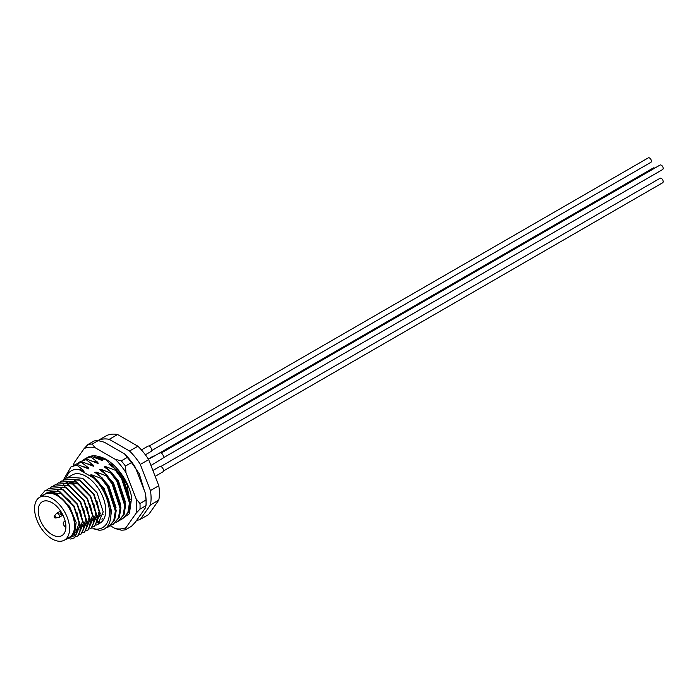 <?xml version="1.0" encoding="UTF-8"?>
<svg xmlns="http://www.w3.org/2000/svg" width="698" height="698" viewBox="0 0 698 698"><rect width="100%" height="100%" fill="white"/><g stroke="black" fill="none" stroke-linecap="round" stroke-linejoin="round"><path stroke-width="1.05" d="M66.458 538.961A25.46 14.702 -120 0 0 74.389 520.167A25.46 14.702 -120 0 0 57.062 495.013A25.46 14.702 -120 0 0 46.871 492.788C50.012 492.02 53.476 492.648 57.271 494.664L69.486 506.259L76.161 522.47L74.372 535.628L65.106 539.746M92.974 526.999L94.535 526.292L99.875 513.798L93.698 494.655L79.371 480.215L65.054 479.072L63.649 480.05M65.246 478.968L79.764 479.988L94.082 494.428L100.259 513.571L94.727 526.179M96.307 525.071L97.868 524.364L103.208 511.87L97.031 492.727L82.713 478.287L68.387 477.153L66.982 478.13M68.387 477.153L72.164 474.972A27.815 16.063 60 0 1 86.072 476.35A27.815 16.063 60 0 1 104.238 500.859A27.815 16.063 60 0 1 99.98 523.151L97.868 524.364M70.507 539.022L74.529 537.835L79.877 525.341L73.7 506.198L59.374 491.758L45.047 490.624L40.353 496.156A27.815 16.063 60 0 0 40.013 497.072M45.239 490.511L59.758 491.54L74.084 505.98L80.261 525.123L74.721 537.722M76.309 536.622L77.862 535.916L83.21 523.421L77.033 504.279L62.707 489.839L48.38 488.696L46.984 489.673M48.581 488.591L63.09 489.612L77.417 504.052L83.594 523.195L78.054 535.802M79.642 534.694L81.195 533.987L86.543 521.493L80.366 502.351L66.04 487.911L51.713 486.776L50.317 487.754M51.914 486.663L66.423 487.684L80.75 502.132L86.927 521.275L81.587 533.769L79.808 534.537M82.975 532.766L84.537 532.068L89.876 519.574L83.699 500.422L69.372 485.983L55.046 484.848L53.65 485.825M55.247 484.744L69.756 485.764L84.083 500.204L90.26 519.347L84.72 531.955M86.308 530.846L87.869 530.14L93.209 517.646L87.032 498.503L72.705 484.063L58.388 482.92L56.983 483.897M58.58 482.815L73.089 483.836L87.416 498.276L93.593 517.427L88.053 530.026M89.641 528.918L91.202 528.212L96.542 515.726L90.365 496.575L76.038 482.135L61.721 481.001L60.316 481.978M61.913 480.887L76.431 481.917L90.749 496.357L96.926 515.499L91.394 528.098M83.193 460.113L85.008 458.839L91.909 456.562L85.008 458.839M78.49 462.826L80.305 461.561L87.206 459.284L80.305 461.561M73.787 465.54L75.602 464.275L82.504 461.997L75.602 464.275M63.239 480.215L70.899 466.988L77.801 464.711L70.899 466.988M91.874 527.819L98.793 530.183C116.505 531.056 114.524 496.261 94.919 478.444L90.103 475.006L91.892 474.876L101.411 478.505L107.431 486.724L115.344 511.032L113.73 520.804L108.609 526.877L114.62 520.298L116.226 510.517L108.312 486.218L102.301 477.999L94.806 472.284L96.594 472.162L106.113 475.792L112.134 484.011L120.047 508.31L118.433 518.091L113.312 524.163L111.287 525.071M113.312 524.163L119.323 517.584L120.928 507.804L113.024 483.496L107.003 475.277L99.509 469.571L101.297 469.449L110.816 473.078L116.836 481.297L124.75 505.596L123.136 515.377L118.014 521.441L115.99 522.348M102.187 518.466L101.995 519.417M118.014 521.441L124.026 514.862L125.631 505.082L117.726 480.782L111.706 472.563L104.211 466.857L106 466.735L115.519 470.356L121.539 478.575L129.453 502.883L127.847 512.664L122.717 518.727L120.693 519.635M122.717 518.727L128.729 512.149L130.343 502.368L122.429 478.069L116.409 469.85L108.914 464.144L110.703 464.013L113.006 464.999M108.609 526.877L105.154 528.159M93.846 528.953A32.998 19.055 -120 0 0 109.403 512.533A32.998 19.055 -120 0 0 93.846 478.139L94.919 478.444M116.409 469.85L115.519 470.356M111.706 472.563L110.816 473.078M107.003 475.277L106.113 475.792M102.301 477.999L101.411 478.505M81.622 462.512L88.384 467.73L88.725 468.934L77.801 464.711M86.325 459.79L93.087 465.008L93.427 466.22L82.504 461.997M91.028 457.077L97.799 462.294L98.13 463.498L87.206 459.284M99.037 457.129L102.501 459.581L102.833 460.785L91.909 456.562M93.846 478.139L78.839 469.484C74.817 469.039 71.501 470.086 68.901 472.607L64.879 479.683M98.235 440.639L98.488 440.281A44.785 25.861 60 0 1 109.263 439.312L129.54 451.021A44.785 25.861 60 0 1 140.315 464.423L150.454 490.554A44.785 25.861 60 0 1 150.454 504.924L140.315 519.347A44.785 25.861 60 0 1 136.572 520.455M98.488 440.281L106.829 435.465A44.785 25.861 60 0 1 117.604 434.505L137.881 446.214A44.785 25.861 60 0 1 148.657 459.616L158.795 485.747A44.785 25.861 60 0 1 158.795 500.108L148.657 514.539L140.315 519.347M158.795 500.108L150.454 504.924M150.454 490.554L158.795 485.747M148.657 459.616L140.315 464.423M129.54 451.021L137.881 446.214M117.604 434.505L109.263 439.312M42.814 495.449L46.871 492.788M49.087 492.474L61.232 493.634L70.716 501.845M76.998 512.707L79.179 522.793L75.663 532.879M49.907 492.474L50.483 491.898M80.331 510.788L82.512 520.874L79.816 530.157M51.739 492.666L52.481 491.497M83.664 508.859L85.845 518.946L83.149 528.229M54.357 492.326L54.697 491.497M86.997 506.94L89.178 517.026L86.482 526.309M80.741 528.901L80.043 528.892M57.69 490.406L58.03 489.568M90.33 505.012L92.52 515.098L89.815 524.381M84.074 526.973L83.376 526.964M61.023 488.478L61.372 487.649M62.34 485.921L64.164 483.906M64.469 483.662L67.88 482.074M68.579 481.943L77.897 484.011L87.39 492.23M93.663 503.084L95.853 513.178L93.148 522.453M87.407 525.053L86.709 525.044M64.356 486.55L64.705 485.721M96.996 501.164L99.186 511.25L96.481 520.534M90.74 523.125L90.042 523.116M76.911 465.226L83.681 470.443L84.013 471.647L78.839 469.484M52.062 498.485A24.753 14.292 60 0 1 68.238 520.289A24.753 14.292 60 0 1 64.443 540.121A24.753 14.292 60 0 1 52.062 538.9A24.753 14.292 60 0 1 35.895 517.087A24.753 14.292 60 0 1 39.69 497.255A24.753 14.292 60 0 1 52.062 498.485M39.69 497.255L44.689 494.367A24.753 14.292 60 0 1 57.062 495.597A24.753 14.292 60 0 1 73.238 517.401A24.753 14.292 60 0 1 69.442 537.242L64.443 540.121M52.062 534.668A19.561 11.299 60 0 1 39.28 517.427A19.561 11.299 60 0 1 42.281 501.749A19.561 11.299 60 0 1 52.062 502.717A19.561 11.299 60 0 1 64.844 519.958A19.561 11.299 60 0 1 61.852 535.636A19.561 11.299 60 0 1 52.062 534.668M65.9 527.06L65.237 526.676A2.827 1.632 60 0 1 63.387 524.189A2.827 1.632 60 0 1 63.815 521.921A2.827 1.632 60 0 1 65.237 522.06L65.403 522.156M86.674 457.914A35.362 20.416 60 0 1 92.572 455.873A35.362 20.416 60 0 1 99.413 456.701C113.102 459.659 128.65 479.605 131.652 497.438L129.418 513.719L119.044 520.848M110.371 525.795L115.205 528.587A44.785 25.861 -120 0 0 120.902 528.901A44.785 25.861 -120 0 0 125.98 527.627L136.119 513.196A44.785 25.861 -120 0 0 136.119 498.834L125.98 472.703A44.785 25.861 -120 0 0 115.205 459.301L94.928 447.593A44.785 25.861 -120 0 0 84.153 448.552L74.014 462.975A44.785 25.861 -120 0 0 73.622 465.601M125.98 527.627L125.457 529.782A47.141 27.222 60 0 1 123.406 530.087A47.141 27.222 60 0 1 121.269 530.157L115.205 528.587M98.209 440.63A47.141 27.222 -120 0 0 96.071 440.7A47.141 27.222 -120 0 0 94.021 441.005L88.018 444.469A47.141 27.222 60 0 1 92.206 444.094L98.209 440.63L104.264 442.2L124.541 453.909A44.785 25.861 60 0 1 135.316 467.311L145.454 493.442A44.785 25.861 60 0 1 146.074 500.981L146.074 502.909A47.141 27.222 -120 0 0 145.987 500.065L139.984 503.528A47.141 27.222 60 0 1 139.984 509.112L145.987 505.649A47.141 27.222 -120 0 0 146.074 502.909M125.457 529.782L131.451 526.318L135.316 522.235L145.454 507.812L145.987 505.649M73.456 465.671A47.141 27.222 60 0 1 73.491 465.138L74.014 462.975M121.269 460.872L127.272 457.408A47.141 27.222 -120 0 1 131.451 462.617L125.457 466.081A47.141 27.222 60 0 0 121.269 460.872L115.205 459.301M124.541 453.909L127.272 457.408M131.451 462.617L135.316 467.311M145.454 493.442L145.987 500.065M88.018 444.469L84.153 448.552M94.928 447.593L92.206 444.094M125.98 472.703L125.457 466.081M139.984 503.528L136.119 498.834M136.119 513.196L139.984 509.112M130.177 506.364L127.202 485.171L121.932 475.443L105.485 459.459L99.413 456.701M94.544 456.806L106.079 459.808M60.185 513.082A1.126 0.646 60 0 1 60.307 512.664A1.126 0.646 60 0 1 60.979 512.629A1.126 0.646 60 0 1 61.773 513.998A1.126 0.646 60 0 1 61.407 514.566A1.126 0.646 60 0 1 60.979 514.461M54.296 516.485A1.126 0.646 60 0 1 54.418 516.066L56.425 513.519A2.356 1.361 60 0 1 56.66 513.318A2.356 1.361 60 0 1 57.838 513.431A2.356 1.361 60 0 1 59.382 515.508A2.356 1.361 60 0 1 59.016 517.401A2.356 1.361 60 0 1 58.728 517.497L55.508 517.968A1.126 0.646 60 0 1 55.09 517.864M54.418 516.066A1.126 0.646 60 0 1 55.09 516.031A1.126 0.646 60 0 1 55.884 517.401A1.126 0.646 60 0 1 55.508 517.968A1.178 1.178 0 0 1 54.418 516.066M163.411 471.01L662.646 182.78A2.591 1.501 -120 0 0 663.1 182.169A2.591 1.501 -120 0 0 662.289 179.264A2.591 1.501 -120 0 0 660.046 178.287L160.819 466.517M147.819 446.284A3.062 1.771 60 0 1 147.985 446.162A3.062 1.771 60 0 1 150.96 447.784A3.062 1.771 60 0 1 151.213 451.353A3.062 1.771 60 0 1 151.047 451.475L145.367 454.799M152.871 470.487L159.763 466.578A3.062 1.771 60 0 1 162.337 467.634A3.062 1.771 60 0 1 163.419 470.984A3.062 1.771 60 0 1 162.835 471.883L155.165 476.402M151.632 450.594L650.859 162.364A2.591 1.501 -120 0 0 650.222 158.525A2.591 1.501 -120 0 0 648.268 157.879L149.032 446.101M148.43 459.267L159.772 452.967A3.062 1.771 60 0 1 160.435 452.828A3.062 1.771 60 0 1 163.096 455.253A3.062 1.771 60 0 1 162.835 458.281L150.925 465.461M163.227 457.879L662.629 169.553A2.591 1.501 -120 0 0 663.091 168.933A2.591 1.501 -120 0 0 662.28 166.037A2.591 1.501 -120 0 0 660.038 165.06L161.194 453.063M654.698 168.139A2.591 1.501 -120 0 0 653.433 167.904A2.591 1.501 -120 0 0 653.319 167.956A2.591 1.501 -120 0 0 653.215 168.035M148.255 458.979L153.037 456.248A3.062 1.771 60 0 1 154.11 456.195M99.587 523.064L98.287 522.636M98.078 522.558L97.615 522.383M96.594 472.162L108.888 485.887L116.025 507.533M101.297 469.449L113.591 483.164L120.728 504.82M106 466.735L118.294 480.451L125.431 502.106M110.703 464.013L122.996 477.737L130.133 499.393M91.892 474.876L104.185 488.6L111.322 510.299L111.157 514.138M83.42 466.718L88.384 467.73M88.123 463.995L93.087 465.008M92.825 461.282L97.799 462.294M97.528 458.569L102.501 459.581M77.932 469.405L83.681 470.443M53.196 492.997L55.596 491.61M57.568 490.476L58.929 489.691M60.901 488.548L62.262 487.762M64.233 486.619L65.595 485.843M67.566 484.7L68.928 483.915M70.899 482.772L72.26 481.986M74.241 480.852L75.593 480.067M100.32 522.261L98.767 521.729M98.531 521.633L97.484 521.188M76.37 529.695L78.455 528.499M80.2 527.487L81.788 526.571M83.533 525.568L85.121 524.643M86.866 523.64L88.454 522.723M90.199 521.711L91.787 520.795M93.532 519.792L95.12 518.876M96.865 517.864L99.814 516.162M100.198 515.944L103.147 514.234M63.815 521.921L65.167 521.136M115.371 448.613L121.949 452.409M129.051 458.734L139.251 473.776L144.32 490.511M61.049 511.73L60.307 512.664A1.178 1.178 0 0 0 61.407 514.566L62.584 514.391M56.66 513.318L60.595 511.041M59.016 517.401L62.96 515.124M147.985 446.162L141.406 449.896M154.092 456.187L653.319 167.956"/></g></svg>
